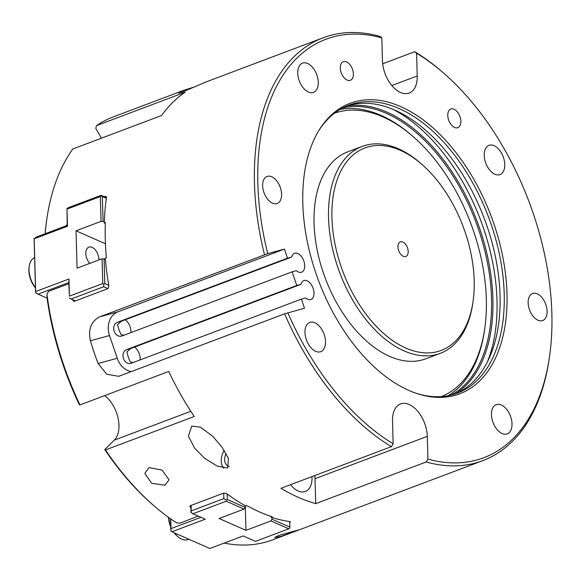 <?xml version="1.0" encoding="UTF-8"?>
<svg xmlns="http://www.w3.org/2000/svg" width="581" height="581" viewBox="0 0 581 581"><rect width="100%" height="100%" fill="white"/><g stroke="black" fill="none" stroke-linecap="round" stroke-linejoin="round"><path stroke-width="0.87" d="M455.17 393.925A154.829 91.878 69.3 0 0 477.081 221.281A154.829 91.878 69.3 0 0 346.661 106.062M342.601 107.993A153.871 91.311 -110.7 0 1 491.526 298.554A153.871 91.311 -110.7 0 1 450.849 395.16M487.568 361.513A161.082 95.589 69.3 0 0 496.995 300.37A161.082 95.589 69.3 0 0 392.393 109.025M318.105 131.749A153.871 91.311 -110.7 0 1 348.789 105.205A153.871 91.311 -110.7 0 1 450.072 149.491A153.871 91.311 -110.7 0 1 504.206 293.775A153.871 91.311 -110.7 0 1 457.334 393.163A153.871 91.311 -110.7 0 1 416.766 393.482M302.817 203.51A155.258 92.132 69.3 0 0 417.724 393.795A155.258 92.132 69.3 0 0 491.083 216.009A155.258 92.132 69.3 0 0 318.62 130.878A155.258 92.132 69.3 0 0 302.817 203.51M284.414 249.089L117.82 311.881L99.743 316.819L267.732 253.643L284.414 249.089L287.501 258.182L291.727 257.027A10.095 5.992 -110.7 0 1 294.538 253.294A10.095 5.992 -110.7 0 1 303.703 260.629A10.095 5.992 -110.7 0 1 301.662 272.191A10.095 5.992 -110.7 0 1 296.361 270.673L292.134 271.828L296.768 285.474L300.994 284.32A10.095 5.992 -110.7 0 1 303.805 280.587A10.095 5.992 -110.7 0 1 312.97 287.922A10.095 5.992 -110.7 0 1 310.929 299.484A10.095 5.992 -110.7 0 1 305.621 297.966L301.401 299.121L304.488 308.22L284.603 313.834L118.706 376.306L106.773 374.244L98.095 363.503A225.994 134.109 -110.7 0 1 90.375 340.764L109.511 335.535L117.239 358.281A19.231 15.455 -105.3 0 0 131.277 371.629M284.603 313.834A225.994 134.109 69.3 0 0 391.405 446.666L393.155 443.768A223.591 132.686 -110.7 0 1 287.806 312.774M393.155 443.768L392.524 421.029A26.443 15.694 -110.7 0 1 400.578 403.948A26.443 15.694 -110.7 0 1 417.986 411.559A26.443 15.694 -110.7 0 1 427.289 436.36L427.921 459.099L426.178 461.989A225.994 134.109 69.3 0 0 482.775 460.653A225.994 134.109 69.3 0 0 549.437 357.177L549.691 355.347A223.591 132.686 -110.7 0 1 427.921 459.099M443.121 72.647L441.727 71.441A225.994 134.109 69.3 0 0 414.711 51.709L416.584 53.234A223.591 132.686 -110.7 0 1 443.121 72.647A223.591 132.686 -110.7 0 1 549.691 355.347M416.584 53.234L417.223 75.973A26.443 15.694 -110.7 0 1 409.169 93.054A26.443 15.694 -110.7 0 1 391.754 85.443A26.443 15.694 -110.7 0 1 382.451 60.649L381.819 37.91L379.945 36.378A225.994 134.109 69.3 0 0 323.348 37.714A225.994 134.109 69.3 0 0 264.522 254.703M267.732 253.643A223.591 132.686 -110.7 0 1 381.819 37.91M454.56 127.45A9.942 5.897 -110.7 0 1 448.067 117.95A9.942 5.897 -110.7 0 1 450.798 109.068A9.942 5.897 -110.7 0 1 454.051 109.286A9.942 5.897 -110.7 0 1 460.551 118.778A9.942 5.897 -110.7 0 1 457.813 127.667A9.942 5.897 -110.7 0 1 454.56 127.45M347.097 80.076A9.942 5.897 -110.7 0 1 340.597 70.577A9.942 5.897 -110.7 0 1 343.335 61.688A9.942 5.897 -110.7 0 1 346.588 61.906A9.942 5.897 -110.7 0 1 353.081 71.405A9.942 5.897 -110.7 0 1 350.35 80.294A9.942 5.897 -110.7 0 1 347.097 80.076M537.991 320.211A14.423 8.562 -110.7 0 1 528.565 306.427A14.423 8.562 -110.7 0 1 532.537 293.528A14.423 8.562 -110.7 0 1 537.251 293.841A14.423 8.562 -110.7 0 1 546.685 307.625A14.423 8.562 -110.7 0 1 542.712 320.523A14.423 8.562 -110.7 0 1 537.991 320.211M272.489 203.161A14.423 8.562 -110.7 0 1 263.062 189.377A14.423 8.562 -110.7 0 1 267.035 176.479A14.423 8.562 -110.7 0 1 271.748 176.791A14.423 8.562 -110.7 0 1 281.175 190.583A14.423 8.562 -110.7 0 1 277.21 203.481A14.423 8.562 -110.7 0 1 272.489 203.161M308.409 92.03A15.629 9.274 -110.7 0 1 298.191 77.091A15.629 9.274 -110.7 0 1 302.498 63.126A15.629 9.274 -110.7 0 1 316.681 74.477A15.629 9.274 -110.7 0 1 313.522 92.372A15.629 9.274 -110.7 0 1 308.409 92.03M315.65 351.331A15.629 9.274 -110.7 0 1 305.439 336.399A15.629 9.274 -110.7 0 1 309.738 322.426A15.629 9.274 -110.7 0 1 323.929 333.777A15.629 9.274 -110.7 0 1 320.763 351.672A15.629 9.274 -110.7 0 1 315.65 351.331M502.137 433.542A15.629 9.274 -110.7 0 1 491.918 418.61A15.629 9.274 -110.7 0 1 496.225 404.637A15.629 9.274 -110.7 0 1 510.408 415.989A15.629 9.274 -110.7 0 1 507.249 433.884A15.629 9.274 -110.7 0 1 502.137 433.542M494.889 174.242A15.629 9.274 -110.7 0 1 484.677 159.303A15.629 9.274 -110.7 0 1 488.977 145.337A15.629 9.274 -110.7 0 1 503.168 156.688A15.629 9.274 -110.7 0 1 500.001 174.583A15.629 9.274 -110.7 0 1 494.889 174.242M455.235 393.903A153.871 91.311 69.3 0 0 500.038 295.344A153.871 91.311 69.3 0 0 346.719 106.032M311.99 476.602A21.875 12.985 -110.7 0 1 305.352 491.49A21.875 12.985 -110.7 0 1 298.198 491.01A21.875 12.985 -110.7 0 1 290.544 484.685M300.994 284.32L130.783 348.484L126.898 351.817C127.675 355.543 128.829 358.935 130.355 361.985L133.31 362.479M301.401 299.121L131.19 363.278A7.212 5.795 74.7 0 1 130.769 363.415A7.212 5.795 74.7 0 1 123.354 358.245A7.212 5.795 74.7 0 1 126.556 349.631L296.768 285.474M291.727 257.027L121.516 321.191L117.631 324.525C118.408 328.258 119.563 331.642 121.088 334.692L124.043 335.193M292.134 271.828L121.923 335.992A7.212 5.795 74.7 0 1 121.509 336.123A7.212 5.795 74.7 0 1 114.094 330.952A7.212 5.795 74.7 0 1 117.289 322.346L287.501 258.182M117.82 311.881A19.231 15.455 -105.3 0 0 109.511 335.535M99.743 316.819C91.115 321.278 87.992 329.26 90.375 340.764M130.863 332.623A10.095 5.992 69.3 0 0 125.278 319.768M140.13 359.908A10.095 5.992 69.3 0 0 134.545 347.06M148.889 467.582L162.048 470.102L169.056 479.753L164.989 485.222L151.721 483.305L144.836 473.508L148.889 467.582M278.778 535.384L298.452 529.966L281.32 536.263L274.617 537.556L278.778 535.384M382.683 63.779L414.711 51.709M46.974 294.364L47.076 298.06A223.591 132.686 69.3 0 0 79.241 404.529L79.975 404.921A225.994 134.109 -110.7 0 1 46.974 294.364L48.492 291.386L68.827 283.724M79.975 404.921L168.701 371.47A225.994 134.109 69.3 0 0 194.236 416.497L105.51 449.941L104.783 449.556A223.591 132.686 69.3 0 0 152.948 504.896L154.35 506.109A225.994 134.109 -110.7 0 1 105.51 449.941M198.136 516.081L179.994 523.198L176.595 522.864A225.994 134.109 -110.7 0 1 154.35 506.109M190.902 507.62A225.994 134.109 -110.7 0 1 190.263 507.155L190.227 505.753M290.108 521.622L290.13 522.355L290.326 521.651A225.994 134.109 69.3 0 1 271.16 517.228L272.249 516.814A225.994 134.109 69.3 0 1 246.961 505.666L245.872 506.08A225.994 134.109 69.3 0 1 226.481 493.501L223.758 493.095L190.437 505.652L189.784 506.407L190.263 507.155M289.723 522.508L290.326 521.651M482.775 460.653L272.729 539.829A225.994 134.109 -110.7 0 1 224.15 543.09M426.178 461.989L315.715 503.625A225.994 134.109 -110.7 0 1 280.95 488.301L391.405 446.666M101.392 138.22L95.814 128.386L96.453 125.641A225.994 134.109 -110.7 0 1 113.302 116.89L184.01 90.237L193.8 87.143M96.453 125.641L185.179 92.197A225.994 134.109 69.3 0 0 161.547 115.539L72.821 148.983A225.994 134.109 -110.7 0 0 46.64 220.366A225.994 134.109 -110.7 0 0 45.253 232.836L45.957 233.439M67.171 224.389L66.14 225.827M104.333 196.741L105.226 196.4L106.425 196.93M105.321 223.474L104.26 223.002A225.994 134.109 69.3 0 1 106.446 197.489L106.003 196.378L105.226 196.4M104.26 223.002L105.35 222.596A225.994 134.109 69.3 0 0 106.33 257.753L105.241 258.167A225.994 134.109 69.3 0 0 108.923 286.266L107.805 288.692L74.491 301.256L73.613 301.234L72.705 299.919A225.994 134.109 -110.7 0 1 72.676 299.723M191.737 426.113L200.242 427.122L212.69 436.208L221.935 447.116L228.464 458.409L227.672 468.003L217.287 466.165L204.599 458.264L194.584 448.096L188.404 436.128L191.737 426.113M323.348 37.714L205.558 82.117L182.412 92.096L178.534 93.134L184.01 90.237M46.64 220.366L46.386 222.196A223.591 132.686 69.3 0 0 45.231 232.139L45.253 232.836M104.783 449.556L114.348 440.1A26.443 15.694 69.3 0 0 118.074 418.153A26.443 15.694 69.3 0 0 104.645 395.617M271.16 517.228L271.138 516.451M229.488 466.412A9.942 6.914 113.8 0 1 228.108 466.035A9.942 6.914 113.8 0 1 226.067 453.565M224.201 450.471A14.423 10.037 -66.2 0 0 223.707 468.192M314.793 475.541A26.443 15.694 -110.7 0 1 315.018 478.679L315.715 503.625M421.566 164.096L420.172 162.883A110.593 65.631 69.3 0 0 362.239 146.383A110.593 65.631 69.3 0 0 331.192 242.168A110.593 65.631 69.3 0 0 440.26 353.35A110.593 65.631 69.3 0 0 472.876 302.716L473.13 300.885A108.189 64.201 -110.7 0 1 388.573 337.583A108.189 64.201 -110.7 0 1 333.828 192.347A108.189 64.201 -110.7 0 1 421.566 164.096A108.189 64.201 -110.7 0 1 471.59 256.715A108.189 64.201 -110.7 0 1 473.13 300.885M398.123 248.639A7.793 4.626 -110.7 0 1 400.309 241.892A7.793 4.626 -110.7 0 1 408 249.728A7.793 4.626 -110.7 0 1 405.807 256.475A7.793 4.626 -110.7 0 1 398.123 248.639M440.26 353.35L425.771 358.811A110.593 65.631 -110.7 0 1 316.71 247.629A110.593 65.631 -110.7 0 1 347.758 151.844L362.239 146.383M334.547 113.157A151.467 89.881 -110.7 0 1 412.677 136.201L411.275 134.995A153.871 91.311 69.3 0 0 340.038 109.431M447.973 395.77A153.871 91.311 69.3 0 0 484.612 329.536L484.866 327.706A151.467 89.881 -110.7 0 1 441.386 396.591M412.677 136.201A151.467 89.881 -110.7 0 1 482.709 265.873A151.467 89.881 -110.7 0 1 484.866 327.706M271.944 517.475L271.995 519.203L270.942 520.932L245.959 530.351L219.088 518.506L244.078 509.087L245.131 507.358L227.273 499.486L227.113 493.973M245.131 507.358L245.08 505.63M289.701 521.564L289.854 527.076L271.995 519.203M270.942 520.932L288.801 528.804L255.487 541.361L243.156 535.929L209.843 548.486L171.911 531.768L205.231 519.203L192.907 513.771L226.22 501.214L244.078 509.087M289.854 527.076L289.803 528.144L288.801 528.804M192.907 513.771L191.033 512.253L190.844 505.499M226.22 501.214L226.27 500.139L223.852 498.592L191.258 510.881L191.178 512.667M191.258 510.881L191.105 505.397M223.7 493.116L223.852 498.592M226.27 500.139L227.273 499.486M200.932 517.315L170.996 528.601L170.879 531.099L171.911 531.768M170.996 528.601L170.727 518.913M170.451 518.717L170.879 531.099M245.269 505.739L245.959 530.351M105.343 259.293L102.067 258.741L77.077 268.161L76.038 230.802L101.021 221.383L103.055 221.39L102.365 196.56L106.33 198.31M103.055 221.39L104.297 221.935M108.763 285.329L104.798 283.579L104.101 258.748M35.644 291.546L35.594 292.621L38.012 294.168L68.798 282.562L69.444 296.128L68.965 278.989L35.644 291.546L34.17 238.806L67.49 226.249L67.011 209.109L100.331 196.552L101.021 221.383M68.798 282.562L68.965 278.989M102.067 258.741L102.757 283.572L69.444 296.128M69.357 297.915L71.085 299.026L103.679 286.738L103.796 284.232L102.757 283.572M67.011 209.109L67.2 225.428L36.414 237.033L34.17 238.806M67.49 226.249L67.2 225.428M100.331 196.552L101.326 195.891L101.123 195.325L68.529 207.606L66.866 208.702M106.417 197.656L101.123 195.325M101.326 195.891L102.365 196.56M104.798 283.579L103.796 284.232M103.679 286.738L107.964 288.626M47.09 298.169L38.012 294.168M35.594 292.621L34.083 238.566M75.385 300.914L71.085 299.026M76.038 230.802L105.43 243.759M98.893 259.932A9.942 5.897 69.3 0 0 98.893 259.329A9.942 5.897 69.3 0 0 95.4 250.004A9.942 5.897 69.3 0 0 88.857 247.143A9.942 5.897 69.3 0 0 85.843 253.926A9.942 5.897 69.3 0 0 89.75 263.382M168.446 517.286A17.793 10.56 69.3 0 0 170.676 526.778M174.068 532.712A17.793 10.56 69.3 0 0 177.082 535.965L177.917 536.691A19.231 11.417 -110.7 0 1 174.445 532.879M188.854 539.233L187.99 539.56A19.231 11.417 -110.7 0 1 177.917 536.691M170.647 525.907A19.231 11.417 -110.7 0 1 168.65 517.431M35.368 287.508A19.231 11.417 -110.7 0 1 29.203 266.367L29.05 267.463A17.793 10.56 69.3 0 0 35.383 287.784M29.203 266.367A19.231 11.417 -110.7 0 1 34.54 257.695M126.556 349.631L130.783 348.484M117.289 322.346L121.516 321.191M117.239 358.281L98.095 363.503M417.223 75.973L391.841 85.545M114.348 440.1L190.815 411.283M75.167 301.002L72.705 299.919M427.289 436.36L315.018 478.679"/></g></svg>
